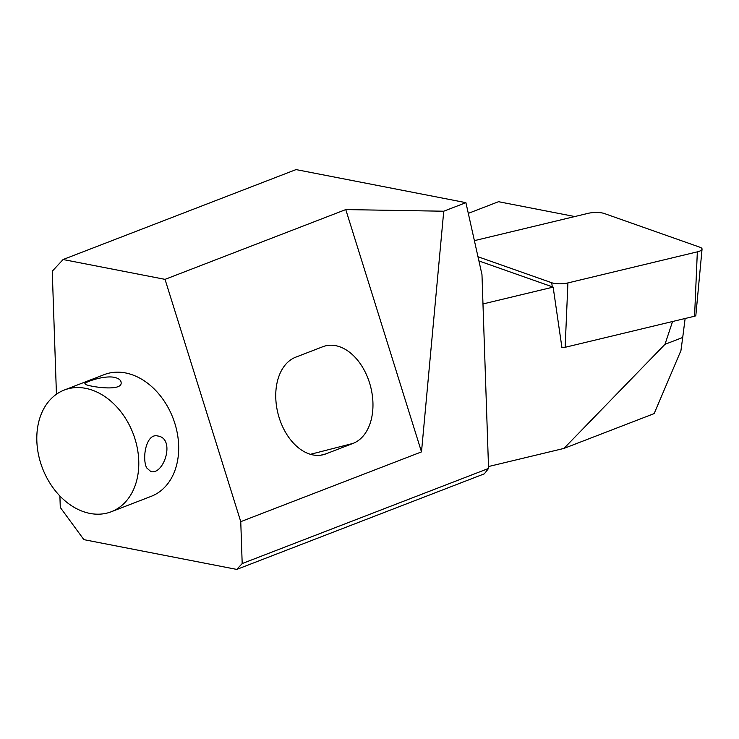 <?xml version="1.0" encoding="UTF-8"?>
<svg xmlns="http://www.w3.org/2000/svg" width="739" height="739" viewBox="0 0 739 739"><rect width="100%" height="100%" fill="white"/><g stroke="black" fill="none" stroke-linecap="round" stroke-linejoin="round"><path stroke-width="1.11" d="M114.268 377.315C103.266 375.218 84.154 382.442 84.911 383.753L85.484 384.391C89.511 386.663 122.572 391.901 121.131 382.525C120.947 380.068 118.656 378.331 114.268 377.315M146.655 467.87L150.848 471.565C163.966 475.242 175.716 438.319 157.776 436.001C146.22 432.777 141.768 458.189 146.655 467.87M89.927 513.42A65.235 48.525 -111.1 0 0 111.293 511.739A65.235 48.525 -111.1 0 0 133.066 433.405A65.235 48.525 -111.1 0 0 64.302 390.026A65.235 48.525 -111.1 0 0 38.511 454.753A65.235 48.525 -111.1 0 0 89.927 513.42M111.293 511.739L151.181 496.34A65.235 48.525 -111.1 0 0 172.963 418.006A65.235 48.525 -111.1 0 0 104.199 374.627L64.302 390.026M488.497 466.54L563.931 448.425L654.154 413.6L680.933 350.6L682.716 337.464L664.989 344.309L563.931 448.425M236.757 569.409L484.35 473.819L488.562 468.443L242.189 563.561L236.757 569.409L83.876 539.646L60.284 507.444L59.896 495.989M468.304 213.368L498.511 201.701L574.776 216.545M482.973 303.951L553.141 287.111L561.917 347.478M478.918 260.941L553.141 287.111M63.101 259.518L165.028 279.36L240.757 521.66L421.498 451.889L443.742 211.215L465.912 202.662L296.043 169.591L63.101 259.518L52.257 271.213L56.441 394.247M465.912 202.662L481.976 274.622L488.562 468.443M240.757 521.66L242.189 563.561M165.028 279.36L345.769 209.58L421.498 451.889M443.742 211.215L345.769 209.58M322.804 346.73A50.732 33.772 -104.4 0 1 325.336 345.917A50.732 33.772 -104.4 0 1 370.11 384.77A50.732 33.772 -104.4 0 1 353.02 443.409L325.908 453.875A50.732 33.772 -104.4 0 1 323.377 454.688A50.732 33.772 -104.4 0 1 278.603 415.835A50.732 33.772 -104.4 0 1 295.692 357.196L322.804 346.73M672.564 321.502L664.989 344.309M685.127 318.491L682.716 337.464M474.392 240.646L588.133 213.34A11.593 3.279 178.1 0 1 604.336 213.525L699.796 247.186A11.593 3.279 178.1 0 1 702.05 249.154A11.593 3.279 178.1 0 1 697.339 251.851L567.912 282.926A11.593 3.279 178.1 0 1 551.71 282.741L477.985 256.747M702.05 249.154L695.833 315.498A3.122 0.887 178.1 0 1 694.568 316.227L565.141 347.293A3.122 0.887 178.1 0 1 561.622 347.441M325.908 453.875L320.763 455.196M353.02 443.409L310.426 454.309M694.568 316.227L697.339 251.851M565.141 347.293L567.912 282.926M552.282 286.806L551.71 282.741"/></g></svg>
